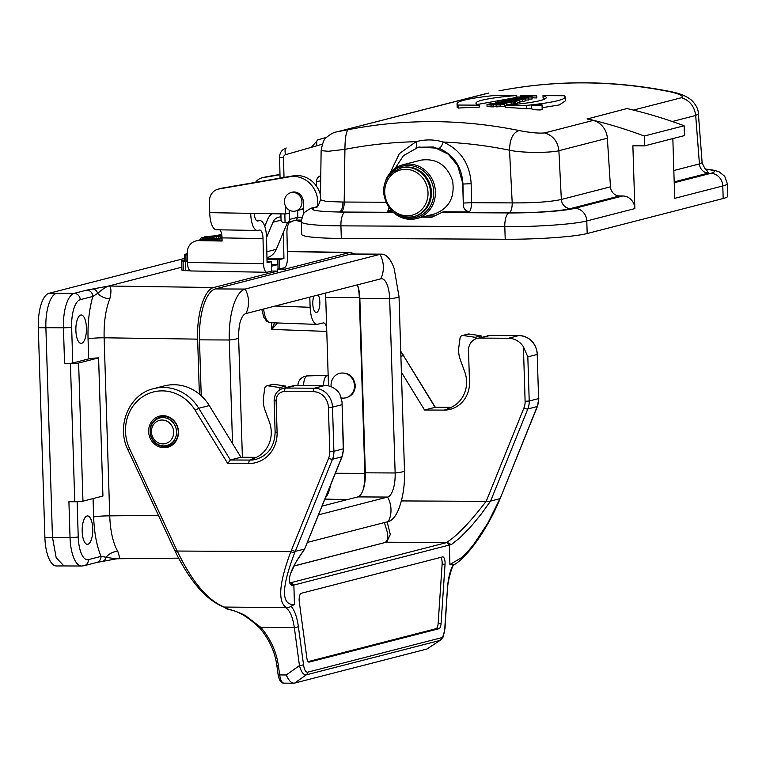 <?xml version="1.0" encoding="UTF-8"?>
<svg xmlns="http://www.w3.org/2000/svg" width="766" height="766" viewBox="0 0 766 766"><rect width="100%" height="100%" fill="white"/><g stroke="black" fill="none" stroke-linecap="round" stroke-linejoin="round"><path stroke-width="1.15" d="M284.473 200.271A9.46 8.742 75.6 0 1 290.821 192.697A9.46 8.742 75.6 0 1 301.651 199.677A9.46 8.742 75.6 0 1 295.542 211.023A9.46 8.742 75.6 0 1 292.038 211.138A9.46 8.742 75.6 0 1 284.473 200.271M296.136 220.053L297.792 217.257L297.696 210.468M392.431 211.521L387.433 211.493L390.986 210.104M395.16 168.281L403.519 155.594L418.313 147.254L433.527 146.986L448.206 154.148L457.647 165.475L462.951 184.041L463.306 203.047A3.15 1.178 -89.7 0 1 463.286 203.699L462.741 184.089M463.296 203.699C463.028 208.026 465.058 210.765 469.376 211.914L443.265 211.78L431.89 217.209L422.104 217.151M434.073 216.002L426.719 215.974M416.58 218.578L434.542 213.953C449.087 208.381 455.09 197.283 452.553 180.661C446.846 164.853 436.294 158.016 420.879 160.151L402.734 164.824A27.758 25.632 75.6 0 1 408.785 164.068A27.758 25.632 75.6 0 1 435.126 188.551A27.758 25.632 75.6 0 1 416.58 218.578A27.758 25.632 75.6 0 1 410.528 219.325A27.758 25.632 75.6 0 1 392.087 211.167M526.615 105.392A100.93 9.135 -1.8 0 0 565.155 96.976A100.93 9.135 -1.8 0 0 564.13 95.74L543.008 95.626A82.01 7.421 178.2 0 1 546.244 97.579A82.01 7.421 178.2 0 1 505.493 105.287L526.615 105.392L526.721 108.82A504.66 466.006 -104.4 0 0 505.56 107.441L505.493 105.287M545.22 98.795L543.075 97.789L543.008 95.626M565.155 96.976L565.279 100.921L559.391 104.923L542.117 107.719M531.537 108.542L526.721 108.82M479.19 105.153A82.01 7.421 178.2 0 1 475.954 103.209A82.01 7.421 178.2 0 1 516.705 95.491L495.583 95.386A100.93 9.135 -1.8 0 0 457.043 103.803A100.93 9.135 -1.8 0 0 458.068 105.047L479.19 105.153L479.257 107.173M479.248 107.173A504.66 466.006 -104.4 0 0 458.164 108.092L457.158 107.307L457.043 103.803M458.164 108.092L458.068 105.047M516.705 95.491L516.753 96.937M515.269 97.665L477.275 104.473M532.255 97.023L524.7 96.985L528.942 95.894L536.774 95.855L520.688 95.846L528.243 95.884L524.001 96.976L516.169 97.014L532.255 97.023L532.035 99.092L531.968 97.091M532.035 99.092A504.66 466.006 -104.4 0 0 528.684 99.015M520.727 96.956L520.688 95.846M536.497 95.932L536.842 97.857L536.774 95.855M536.554 97.933A504.66 466.006 -104.4 0 0 532.284 97.828M528.98 97.004L528.942 95.894M519.31 98.259L519.281 97.483L527.602 97.981L515.834 98.374L519.281 97.483M515.011 98.402L528.645 97.952L515.556 97.167L518.706 97.454L515.011 98.402M515.25 97.244L515.288 98.335M528.645 97.952L528.712 99.953L525.409 100.078M528.339 98.029L528.406 100.03M501.251 100.853L516.696 100.93L515.279 101.485L519.798 100.317L501.529 100.777L501.28 101.849M515.279 101.485L515.346 103.496L519.865 102.328L519.798 100.317M515.346 103.496A504.66 466.006 -104.4 0 0 514.637 103.477L514.58 101.476M514.618 102.874A504.66 466.006 -104.4 0 0 513.287 102.845M497.172 101.897L513.258 101.907L497.191 102.299M512.981 101.983L513.325 103.908L513.258 101.907M513.038 103.984A504.66 466.006 -104.4 0 0 511.506 103.946M490.843 103.525L506.652 103.611L492.222 103.458L511.449 102.376L495.65 102.29L510.079 102.443L490.853 103.879M495.372 102.366L495.391 103.219M511.449 102.376L511.516 104.377L506.968 104.616M511.142 102.453L511.2 104.463M506.929 103.534L506.977 105.162M506.652 103.611L506.699 105.181M505.503 105.584A504.66 466.006 -104.4 0 0 504.478 105.555M496.962 104.904L496.674 104.971A6.463 0.584 -1.8 0 0 504.44 104.157A6.463 0.584 -1.8 0 0 500.38 103.745L495.87 103.716A6.463 0.584 -1.8 0 0 487.004 104.54A6.463 0.584 -1.8 0 0 491.063 104.952L493.668 104.971L496.071 104.348L491.341 104.885A5.707 0.517 178.2 0 1 487.76 104.511A5.707 0.517 178.2 0 1 495.583 103.793L500.102 103.812A5.707 0.517 178.2 0 1 503.683 104.176A5.707 0.517 178.2 0 1 496.962 104.904M496.694 105.679L496.119 105.679M496.071 104.348L496.129 106.244L493.735 106.857A504.66 466.006 -104.4 0 0 491.121 106.838L487.061 106.464M493.668 104.971L493.735 106.857M504.478 106.158L496.732 106.895L496.674 104.971M524.384 98.948L521.589 99.676L514.11 99.781L517.184 98.919L524.384 98.948M517.222 100.02L517.184 98.919M504.708 99.963L522.288 99.676L525.371 98.881L509.218 98.804L516.485 98.91L513.775 99.609L504.708 99.963M508.959 99.8L508.93 98.871M519.855 101.964L525.438 100.892L525.371 98.881M504.421 100.796L504.392 100.04M540.164 104.798L536.621 105.095L540.164 104.798M532.858 105.21L540.825 104.76L534.735 104.722L537.244 104.789L532.868 105.354M534.946 105.44L531.939 105.133L541.524 104.827L534.946 105.44M534.764 105.488A5.295 0.479 -1.8 0 0 542.031 104.818A5.295 0.479 -1.8 0 0 536.717 104.502A5.295 0.479 -1.8 0 0 531.432 105.143A5.295 0.479 -1.8 0 0 534.764 105.488M542.031 104.818L542.175 109.509C541.485 110.007 539.053 110.065 534.898 109.691L531.575 108.906L531.432 105.143M488.593 93.069L336.935 131.848L348.185 129.674C346.108 131.628 345.026 138.186 344.93 149.36L328.288 151.285L321.126 150.643C322.601 142.419 324.545 137.88 326.967 137.018C330.826 133.897 334.053 132.192 336.657 131.924M705.678 169.095L714.171 170.253L719.13 171.823L724.703 176.257L727.307 183.677L727.7 196.24A63.08 5.716 178.2 0 1 723.181 198.518L587.177 233.525A63.08 5.716 178.2 0 1 505.206 239.26L341.32 238.418A63.08 5.716 178.2 0 1 301.718 234.367L301.325 221.805A63.08 5.716 178.2 0 0 340.927 225.855L504.804 226.698A12.62 4.701 90.3 0 1 509.103 212.938A50.47 4.567 -1.8 0 0 574.682 208.352A12.62 11.653 75.6 0 1 586.785 220.962A63.08 5.716 178.2 0 1 504.804 226.698L505.206 239.26M415.794 148.049C417.01 147.35 417.097 145.243 416.043 141.72C425.111 139.249 434.178 139.355 443.236 142.026C465.489 143.003 487.578 145.731 509.524 150.213C509.773 139.029 512.99 132.48 519.204 130.555C530.254 132.7 538.747 133.485 544.674 132.92C553.071 135.563 557.811 141.49 558.883 150.701C551.932 152.74 523.312 153.315 509.524 150.213L512.205 202.904C534.409 202.99 550.792 201.841 561.354 199.466A9.46 8.742 -104.4 0 0 570.421 208.601C561.631 211.023 532.178 213.082 508.969 212.9A9.46 3.533 90.3 0 0 512.205 202.904L471.502 202.693L471.157 183.687C469.845 163.694 460.538 149.81 443.246 142.026A6.31 2.087 -68.8 0 1 439.1 148.307C453.912 154.991 461.86 166.902 462.951 184.041L471.157 183.687M417.173 147.57L418.964 147.053L439.1 148.307M622.748 195.972L619.522 195.962A9.46 8.742 75.6 0 1 610.464 186.827L607.361 138.225A18.92 17.474 -104.4 0 0 593.143 120.444A504.66 466.006 -104.4 0 0 587.129 118.998L626.99 108.552A501.5 463.095 75.6 0 1 684.134 125.768L684.45 135.601L644.589 145.866L632.879 145.799L634.851 208.591A12.62 11.653 -104.4 0 0 622.748 195.972L574.682 208.352M674.224 182.729L710.685 173.346A12.62 11.653 75.6 0 1 722.788 185.966L674.712 198.337L672.835 138.589M644.589 145.866L644.273 136.022L684.134 125.768M644.273 136.022A501.5 463.095 -104.4 0 0 587.129 118.816M673.841 170.512L699.435 163.924L702.125 162.641L698.391 113.895L695.691 115.484C694.436 106.359 689.697 100.432 681.481 97.703C683.933 96.123 680.103 94.141 669.972 91.748L670.528 91.614M316.818 207.069L315.965 207.327C317.124 208.007 318.608 205.508 320.427 199.811L326.431 201.477L342.9 202.042A9.46 3.849 -89.5 0 1 339.348 212.019C315.803 211.54 307.788 209.97 315.324 207.318L316.32 207.05A12.62 11.653 -104.4 0 0 314.299 207.394M342.9 202.042L344.183 202.042A9.46 3.533 -89.7 0 1 340.956 212.038L339.348 212.019A50.47 4.567 -1.8 0 0 345.217 212.096L393.284 212.345M316.597 186.339L316.492 181.791A6.31 5.822 75.6 0 1 320.772 175.768M284.847 213.944L285.048 222.494L282.453 222.399L281.055 220.493M285.048 222.494L286.647 222.504A3.15 2.911 -104.4 0 0 289.471 219.43L289.328 210.152M384.867 183.141A27.758 25.632 75.6 0 1 402.734 164.824M401.633 216.587A26.494 24.464 -104.4 0 0 433.546 196.479A26.494 24.464 -104.4 0 0 408.355 165.446A26.494 24.464 -104.4 0 0 390.622 173.777M158.782 417.403A16.086 14.851 75.6 0 1 159.318 417.02L158.715 417.432M453.673 564.523L449.929 564.513L461.094 557.935C465.355 554.316 469.788 549.481 474.393 543.448L487.827 523.149L499.968 498.666L490.594 501.079L527.812 408.967A18.92 17.474 -104.4 0 0 529.21 401.011L527.822 356.87L523.398 346.739A18.92 17.474 -104.4 0 0 508.5 338.246L479.822 338.093A12.62 11.653 -104.4 0 0 477.074 338.438A12.62 11.653 -104.4 0 0 468.505 350.598L469.501 381.985A28.39 26.216 75.6 0 1 450.236 409.341A28.39 26.216 75.6 0 1 444.05 410.107L424.536 410.011L435.251 407.292M169.516 446.607A16.086 14.851 75.6 0 1 166.088 446.53M158.61 417.48A16.086 14.851 75.6 0 1 159.204 417.049L159.318 417.02M440.747 557.38A6.31 2.355 -89.7 0 1 442.116 564.226L438.152 623.457A6.31 2.355 -89.7 0 1 436.036 628.695L438.966 628.714L309.263 662.092A6.31 2.355 -89.7 0 1 309.033 662.121A6.31 2.355 -89.7 0 1 306.85 658.023L299.267 601.77A6.31 2.355 -89.7 0 1 301.277 593.277L442.528 556.92A6.31 2.355 -89.7 0 1 442.758 556.892A6.31 2.355 -89.7 0 1 445.046 564.245L441.082 623.476A6.31 2.355 -89.7 0 1 438.966 628.714M308.124 661.623L436.036 628.695M387.165 521.857L390.287 534.524L386.6 542.213L446.319 542.519C451.251 539.762 457.465 534.419 464.952 526.51C471.751 519.425 480.406 508.95 486.075 501.357L401.365 500.926M304.648 548.935L341.875 456.823A18.92 17.474 -104.4 0 0 343.264 448.866L342.029 401.757L339.798 394.002A18.92 17.474 -104.4 0 0 324.899 385.499L296.222 385.355A12.62 11.653 -104.4 0 0 293.474 385.691L282.922 388.41A12.62 11.653 75.6 0 1 285.67 388.065L314.347 388.218A18.92 17.474 75.6 0 1 332.501 407.139L333.89 451.289A18.92 17.474 75.6 0 1 332.492 459.236L295.264 551.348L304.676 549.069M266.836 385.863A3.15 2.911 75.6 0 1 267.918 385.805L279.877 387.586L285.737 386.083L273.778 384.293A3.15 2.911 75.6 0 0 272.696 384.35L266.836 385.863A3.15 2.911 75.6 0 0 264.72 388.352L263.552 397.114A25.23 23.296 75.6 0 0 264.998 410.069L269.373 421.951A28.39 26.216 -104.4 0 1 252.186 458.901L252.205 459.629A28.39 26.216 -104.4 0 0 256.955 459.073M256.399 457.35L240.936 457.264L230.384 459.983L227.684 463.42L195.139 410.231A41 37.86 -104.4 0 0 144.276 395.735A41 37.86 -104.4 0 0 129.617 448.771L176.544 549.672L175.127 550.735M291.425 550.266L290.841 551.635C279.035 583.098 277.56 601.76 286.388 607.601L224.39 607.055C207.873 600.601 192.151 581.94 177.224 551.051L290.831 551.635A3.15 0.776 23 0 0 294.699 552.717L295.264 551.348L291.406 550.314L328.624 458.202A3.15 0.756 22 0 0 332.492 459.236L341.875 456.823A3.15 0.756 -158 0 0 342.105 456.66L304.619 549.107M240.936 457.264L209.29 405.568A44.16 40.78 -104.4 0 0 164.269 385.911L153.717 388.63A44.16 40.78 75.6 0 1 198.739 408.278L209.29 405.568M163.053 415.679A16.086 14.851 75.6 0 1 178.315 429.87A16.086 14.851 75.6 0 1 167.562 447.277A16.086 14.851 75.6 0 1 149.169 435.394A16.086 14.851 75.6 0 1 159.548 416.12A16.086 14.851 75.6 0 1 163.053 415.679M171.23 445.735A16.086 14.851 75.6 0 1 170.09 445.649M162.536 416.321A16.086 14.851 75.6 0 1 162.842 416.11L164.278 415.746M169.573 446.588A16.086 14.851 75.6 0 1 166.27 446.511M426.978 649.022L440.057 640.414A3.15 2.911 -104.4 0 0 441.35 637.762C443.265 636.623 444.404 633.415 444.787 628.139L447.468 588.116C448.225 577.909 450.236 570 453.51 564.36M426.978 649.013L294.422 683.138C291.444 683.339 288.725 680.62 286.264 674.98L279.667 674.942A12.62 4.701 90.3 0 0 284.033 683.148L293.56 683.195M293.847 683.205L294.422 683.138M259.952 628.034L260.88 627.402L294.335 627.574L299.458 665.597A3.15 1.034 -7.7 0 0 303.499 664.505C304.198 669.503 305.529 672.069 307.482 672.222L441.35 637.762M294.632 683.09L306.189 674.875C303.384 674.961 301.143 671.868 299.458 665.597L286.264 674.98M440.622 640.165L443.007 637.226L445.008 628.331L447.468 588.116M226.161 608.434L223.691 606.959A3.15 2.748 -74.1 0 0 224.39 607.055L227.78 608.98C232.663 610.09 241.376 613.231 245.637 615.759L260.88 627.402C270.599 638.94 276.449 651.78 278.451 665.922A2.528 0.823 -7.7 0 1 276.832 665.376L278.058 674.396A2.528 0.823 -7.7 0 0 279.667 674.942L278.451 665.922M227.789 608.98L226.717 608.846L227.789 608.98M304.648 549.059L295.915 562.129L290.611 573.59C288.38 580.245 288.964 584.228 292.382 585.54L293.857 585.061L294.47 604.527L290.936 606.212C290.276 606.998 288.763 607.457 286.388 607.582M294.47 604.527C281.103 605.389 281.179 588.125 294.699 552.726M426.806 649.07L440.057 640.414L306.189 674.875A3.15 2.911 -104.4 0 0 307.482 672.222M527.822 356.87L537.205 354.457L538.594 398.598L529.21 401.011L525.112 401.298A15.77 14.564 75.6 0 1 523.954 407.924A3.15 0.756 -158 0 0 527.812 408.967L537.196 406.545L500.179 498.494M499.375 500.035A3.15 0.776 23 0 0 499.623 499.863C487.971 527.87 468.342 556.47 453.989 564.848M490.594 501.079L480.904 514.513L470.267 527.353L459.897 537.828L451.26 544.645L449.316 545.047L446.923 542.519L291.434 582.533L293.857 585.061L449.316 545.047L449.929 564.513M486.19 501.357L490.403 501.261M462.157 335.585A3.15 2.911 75.6 0 1 463.239 335.527L475.198 337.318L481.058 335.805L469.098 334.024A3.15 2.911 75.6 0 0 468.016 334.081L462.157 335.585A3.15 2.911 75.6 0 0 460.05 338.074L458.872 346.835A25.23 23.296 75.6 0 0 460.318 359.79L464.694 371.682A28.39 26.216 -104.4 0 1 447.507 408.623L447.526 409.35A28.39 26.216 -104.4 0 0 451.691 408.92M293.79 566.103L385.93 542.309M226.209 608.463L226.717 608.846M177.214 551.051L175.826 552.142M292.382 585.54L291.137 582.581M446.319 542.519L447.248 542.395L451.26 544.645M424.536 410.011L401.394 372.199M481.058 335.805L481.105 337.394M475.198 337.318L475.255 339.079M285.737 386.083L285.785 387.673M279.877 387.586L279.935 389.655M201.228 395.754L199.476 339.845A46.678 17.407 -89.7 0 1 215.361 288.916L245.168 289.069A25.23 23.296 75.6 0 1 245.943 313.553L380.769 278.853A22.08 8.235 90.3 0 1 381.573 278.747A22.08 8.235 90.3 0 1 389.664 298.721L359.857 298.568A22.08 8.235 90.3 0 0 357.463 284.847M307.463 542.376L388.391 521.541A46.678 17.407 90.3 0 0 399.306 507.542C403.175 496.454 404.908 484.236 404.496 470.889L399.019 296.643L394.164 268.502A46.678 17.407 90.3 0 0 381.698 254.149L351.891 253.996A46.678 17.407 90.3 0 0 350.196 254.207L215.361 288.916M322.132 506.087L357.818 496.904A22.08 8.235 90.3 0 0 365.334 472.814L359.857 298.568M232.538 443.543L229.283 339.999A46.678 17.407 -89.7 0 1 245.168 289.069L379.993 254.36A25.23 23.296 75.6 0 1 380.769 278.853M381.698 254.149A46.678 17.407 90.3 0 0 379.993 254.36L350.196 254.207M318.599 514.819L387.625 497.057A22.08 8.235 90.3 0 0 395.141 472.967L389.664 298.721A25.23 2.288 178.2 0 0 399.019 296.643M199.476 339.845L229.283 339.999A25.23 2.288 -1.8 0 0 238.628 337.921C238.599 329.964 239.318 324.047 240.783 320.178A22.08 8.235 -89.7 0 1 245.943 313.553M289.146 210.047L289.213 213.053L285.689 213.963L250.712 213.36A18.92 7.038 91 0 0 251.851 222.533L251.851 222.533A18.92 7.038 91 0 0 257.414 230.47A18.92 7.038 91 0 0 258.132 230.384L259.31 230.078A9.46 3.524 -89 0 1 259.674 230.039A9.46 3.524 -89 0 1 263.025 238.59L263.552 263.705A9.46 3.524 91 0 0 266.903 272.265A9.46 3.524 91 0 0 267.267 272.217L271.604 271.097L271.403 261.685L270.235 261.666M184.644 259.894L182.184 260.526A6.31 0.594 -1.2 0 0 181.734 260.766L181.935 270.178A6.31 0.594 -1.2 0 0 183.285 270.522L190.246 270.829M277.541 272.907L277.464 269.105L284.148 267.87A9.46 3.524 91 0 0 287.47 257.548L286.944 232.433A9.46 3.524 -89 0 1 290.257 222.111L291.434 221.814A18.92 7.038 91 0 0 292.947 220.972M277.761 269.038L285.076 269.163L285.134 270.953M354.85 254.015L350.627 252.541L348.798 252.761L285.076 269.163M271.604 271.02L277.464 271.126L213.743 287.518C204.321 289.414 196.642 314.012 197.638 339.137L199.361 394.126M277.464 271.126L277.512 272.916M362.979 490.278A24.282 9.058 90.3 0 0 364.836 473.35L359.311 297.534A24.282 9.058 90.3 0 0 357.483 284.914M328.49 385.911L325.713 297.419A23.66 8.819 90.3 0 0 325.426 293.1M341.492 397.985A12.62 11.653 -104.4 0 0 345.916 397.784L346.672 397.592C352.226 395.735 355.108 391.675 355.29 385.413C353.806 376.393 348.827 372.305 340.343 373.166L339.625 373.348A12.62 11.653 -104.4 0 0 331.161 386.753M45.883 327.695A31.54 11.768 -89.7 0 1 56.636 293.273L74.178 293.368L86.788 290.123L108.667 286.015L181.868 267.181L108.734 286.015C105.89 286.896 102.204 289.347 97.665 293.368L92.839 296.432L80.229 299.678A25.23 9.412 90.3 0 0 71.64 327.206L72.76 362.998A6.31 0.575 178.2 0 1 64.564 363.572L63.444 327.781L45.883 327.695L52.471 537.445M328.164 375.35L326.967 375.656A10.025 3.744 -89.7 0 0 323.539 385.49M328.164 375.292L306.678 375.943M82.958 501.175L102.931 496.033L98.594 357.885L78.62 363.027L82.958 501.175A6.31 0.575 178.2 0 1 74.762 501.749L68.911 501.72L70.032 537.512A6.31 0.575 -1.8 0 0 78.228 536.937A25.23 9.412 90.3 0 0 88.396 559.64L101.016 556.394L115.982 558.902M325.607 497.479A23.66 8.819 90.3 0 0 330.357 485.74M313.955 296.049A9.46 3.533 90.3 0 0 313.007 306.438A9.46 3.533 90.3 0 0 316.262 312.461A9.46 3.533 90.3 0 0 319.834 302.101A9.46 3.533 90.3 0 0 318.206 294.958M275.195 306.027L310.125 307.29L309.809 297.112M310.125 307.29C310.776 317.679 313.064 323.386 316.98 324.401L323.587 322.869C324.985 323.06 326.019 324.813 326.68 328.097M82.192 531.48A14.19 5.295 90.3 0 0 87.401 544.32A14.19 5.295 90.3 0 0 92.763 530.149A14.19 5.295 90.3 0 0 87.544 515.93A14.19 5.295 90.3 0 0 82.192 531.48M72.76 362.998L88.674 358.9L88.052 338.936C87.64 323.204 89.239 309.033 92.839 296.432A6.31 5.822 75.6 0 0 86.788 290.123M75.882 330.548A14.19 5.295 90.3 0 0 81.081 343.379A14.19 5.295 90.3 0 0 86.453 329.217A14.19 5.295 90.3 0 0 81.234 314.998A14.19 5.295 90.3 0 0 75.882 330.548M98.594 357.885A12.62 1.139 -1.8 0 0 88.674 358.9M64.564 363.572L70.424 363.601A6.31 0.575 -1.8 0 0 78.62 363.027M213.743 287.518L108.753 286.015A6.31 5.822 75.6 0 0 108.686 286.015L108.686 286.015A6.31 5.544 78.6 0 1 108.734 286.015C111.223 286.905 111.597 291.147 109.825 298.75C105.651 309.493 103.755 322.505 104.138 337.787L109.739 515.863C110.314 531.077 112.985 542.922 117.763 551.386C119.956 557.198 119.793 559.582 117.294 558.538M109.825 298.75A12.62 8.531 21.9 0 1 97.665 293.368A6.31 4.96 81.5 0 0 92.82 288.993M117.763 551.386A12.62 9.92 -30.5 0 0 105.967 557.514A6.31 4.96 -98.5 0 1 102.146 561.468M96.813 562.445A6.31 5.822 -104.4 0 0 101.016 556.394C96.679 545.832 94.228 532.705 93.644 517.012L93.069 498.57M263.6 309.014C264.653 317.488 266.865 322.055 270.235 322.706M277.522 322.965L271.815 329.418L274.659 322.859M64.756 565.94L56.454 565.959A31.54 11.768 -89.7 0 1 44.888 537.435L38.3 327.704A31.54 11.768 -89.7 0 1 49.034 293.292L184.616 258.401M152.405 436.457A11.988 11.069 75.6 0 1 163.627 420.141A11.988 11.069 75.6 0 1 171.584 439.272A11.988 11.069 75.6 0 1 152.405 436.457M345.916 397.784A12.62 11.653 -104.4 0 0 354.055 382.665A12.62 11.653 -104.4 0 0 339.625 373.348M257.223 220.953L257.941 220.962A9.46 3.524 -89 0 1 257.577 221.01A9.46 3.524 -89 0 1 254.264 213.417M267.037 261.445L270.235 261.503M266.999 259.511L277.273 259.693L277.378 264.71L271.47 264.615M271.499 266.223L277.378 264.71M279.81 268.99L279.609 259.569L277.273 259.693M277.857 259.54L278.048 268.962M257.414 230.47L216.433 229.762A18.92 7.038 -89 0 1 209.721 212.651L285.689 213.953L285.526 206.15M283.41 232.27A18.92 7.038 91 0 0 283.42 233.343L283.947 258.458L266.97 258.161M271.403 261.685L267.066 262.795L266.539 237.69A18.92 7.038 91 0 0 259.837 220.579A18.92 7.038 91 0 0 259.109 220.665L256.61 220.618M198.691 240.62A12.62 11.653 -104.4 0 0 195.809 240.964L199.323 240.055A12.62 11.653 75.6 0 1 202.205 239.72L198.691 240.62L222.102 241.022L222.044 237.881A9.46 3.524 91 0 0 219.775 229.819M266.903 272.265L190.791 270.953A9.46 3.524 -89 0 1 187.44 262.393L263.552 263.705M209.721 212.651L209.482 201.18A12.62 11.653 75.6 0 1 218.051 189.164L221.566 188.254A12.62 11.653 75.6 0 1 222.418 188.072L293.292 175.845A25.23 23.296 75.6 0 1 320.494 195.081M218.051 189.164A12.62 11.653 75.6 0 1 218.904 188.982L289.768 176.755A25.23 23.296 75.6 0 1 317.517 206.293M257.941 220.962L259.109 220.665M303.547 214.087L303.288 201.707A9.623 8.886 -104.4 0 0 291.961 192.237A9.623 8.886 -104.4 0 0 290.391 192.821M279.983 174.725L262.748 177.693A12.62 11.653 -104.4 0 0 261.895 177.875A12.62 11.653 -104.4 0 0 255.547 182.356M261.895 177.875L265.419 176.975A12.62 11.653 75.6 0 1 266.271 176.793L279.973 174.428M221.862 235.421L219.086 235.373A12.62 11.653 -104.4 0 0 216.204 235.708A12.62 11.653 -104.4 0 0 215.773 235.832M216.204 235.708L219.718 234.808A12.62 11.653 75.6 0 1 221.719 234.482M195.809 240.964A12.62 11.653 -104.4 0 0 187.239 252.981L187.44 262.393M222.083 240.055L202.205 239.72M181.734 260.766A6.31 0.594 -1.2 0 0 183.084 261.101L185.334 261.33L185.535 270.743M279.609 259.569L283.947 258.458M185.334 261.33L187.411 261.359M187.411 261.292L186.014 261.158A6.31 0.594 178.8 0 1 184.663 260.813L184.529 254.532A6.31 0.594 -1.2 0 0 185.879 254.877L187.287 255.011M187.258 253.718L184.979 254.302A6.31 0.594 -1.2 0 0 184.529 254.532M295.465 220.321L301.325 221.757M271.853 213.724A15.77 14.564 -104.4 0 0 267.583 219.497L264.749 226.296M266.539 237.594L272.945 222.236A9.46 8.742 75.6 0 1 278.632 217.19A9.46 8.742 75.6 0 1 280.969 216.941M266.961 257.702A15.77 14.564 -104.4 0 0 276.296 249.323L287.547 222.36M213.561 238.504L213.283 237.68L206.198 237.584A12.936 1.168 178.2 0 1 206.274 237.517L206.313 237.584M222.035 237.709L218.032 238.475A12.936 1.168 178.2 0 1 210.947 238.437L213.436 237.92M218.837 238.207L218.54 236.598L220.129 236.072L220.244 237.872M216.778 238.494L216.606 236.828L218.54 236.598M220.129 236.072A12.936 1.168 178.2 0 1 221.929 236.043M214.183 238.513L213.953 236.924L216.606 236.828M209.309 237.565L209.041 236.847L213.953 236.924M208.955 237.575L208.62 236.914A12.936 1.168 178.2 0 1 209.041 236.847M208.62 236.914L204.465 236.895L202.827 238.121M204.168 236.914L204.465 236.895A17.312 1.57 -1.8 0 1 221.891 235.641L204.177 236.914M206.274 237.517L201.41 237.651L199.754 239.95M300.435 209.76L303.422 208.304M301.986 217.257L297.792 217.238M500.102 103.812L500.16 105.718M495.583 103.793L495.602 104.348M491.063 104.952L491.121 106.838M522.355 101.687L522.288 99.676M710.685 173.346A50.47 4.567 -1.8 0 0 705.936 169.267M727.307 183.677A63.08 5.716 178.2 0 1 722.788 185.966L723.181 198.518M587.177 233.525L586.785 220.962L634.851 208.591M341.32 238.418L340.927 225.855A12.62 4.701 90.3 0 1 345.217 212.096M393.236 212.306L340.956 212.038M441.245 212.584L509.103 212.938M607.361 138.225L558.883 150.701L561.354 199.466L610.464 186.827M463.306 203.047L471.502 202.693A9.46 3.533 -89.7 0 1 469.376 211.914M508.969 212.9L441.388 212.546M619.522 195.962L570.421 208.601M706.338 169.516L708.493 173.059A9.46 8.742 -104.4 0 1 699.435 163.924L695.691 115.484L672.28 121.516M708.493 173.059L674.195 181.887M633.396 110.084L681.481 97.703M316.224 207.203A9.46 8.732 75 0 1 315.324 207.318M385.758 202.253L344.183 202.042L344.93 149.36C368.398 144.784 392.106 142.227 416.043 141.72L399.354 153.621L390.191 172.8M387.433 211.493A9.46 3.533 90.3 0 0 389.023 207.816M348.185 129.674C404.984 118.663 461.984 118.96 519.204 130.555M544.674 132.92L593.143 120.444M669.972 91.748C612.474 80.229 555.465 79.932 498.953 90.867M316.492 181.791L320.705 180.709M317.057 145.703A6.31 2.422 -105.9 0 1 317.88 139.843L326.622 137.353M322.304 144.209L285.613 154.665A6.31 2.422 74.1 0 1 286.225 147.991C281.936 149.542 279.714 152.616 279.58 157.202A6.31 0.594 -1.3 0 0 283.535 157.662L283.995 177.453M285.613 154.665A3.15 2.911 -104.4 0 0 283.535 157.662M296.432 220.072L301.383 220.101L296.49 220.062M297.802 217.285L289.471 219.43M384.714 192.438A23.344 21.553 -104.4 0 0 417.834 212.718A23.344 21.553 -104.4 0 0 416.57 172.484A23.344 21.553 -104.4 0 0 384.714 192.438M400.79 167.926A25.23 23.296 75.6 0 1 429.64 186.559A25.23 23.296 75.6 0 1 413.362 216.797C396.386 218.549 386.447 210.391 383.527 192.314C383.44 184.319 386.198 177.76 391.809 172.656L401.729 167.687C418.705 165.935 428.644 174.093 431.564 192.17C431.21 204.723 425.456 212.852 414.301 216.558A25.23 23.296 -104.4 0 0 431.43 192.247A25.23 23.296 -104.4 0 0 401.729 167.687M442.116 564.226L445.046 564.245M438.152 623.457L441.082 623.476M296.222 385.355L285.67 388.065A3.15 1.178 -89.7 0 0 284.598 391.512A9.46 8.742 -104.4 0 0 276.114 400.886L277.101 432.283A31.54 29.127 75.6 0 1 248.826 463.526L227.684 463.42M252.205 459.495L249.898 460.079A28.39 26.216 -104.4 0 0 256.083 459.322C268.349 455.291 274.688 446.205 275.118 432.072L274.132 400.675C274.295 394.413 277.225 390.325 282.922 388.41M195.139 410.231L198.739 408.278L230.384 459.983L249.898 460.079A3.15 1.178 -89.7 0 0 248.826 463.526M324.899 385.499L314.347 388.218A3.15 1.178 -89.7 0 0 313.275 391.656L284.598 391.512M342.105 456.66L343.494 448.752L333.89 451.289L329.792 451.567L328.403 407.426A15.77 14.564 -104.4 0 0 313.275 391.656M341.885 404.726L332.501 407.139L328.403 407.426M278.211 674.051A2.528 0.823 -7.7 0 0 278.058 674.406C279.111 680.38 281.103 683.301 284.033 683.148M290.936 606.212C294.508 610.081 296.988 616.841 298.367 626.492A3.15 1.034 -7.7 0 1 294.335 627.574C292.612 616.228 289.491 609.487 284.981 607.361M176.544 549.672L177.205 551.051M328.624 458.202A15.77 14.564 -104.4 0 0 329.792 451.567M129.617 448.771L127.932 449.795C115.915 425.963 129.243 394.021 153.717 388.63M277.101 432.283L275.118 432.081M276.114 400.886L274.132 400.675M298.367 626.492L303.499 664.505M508.5 338.246L519.051 335.527A18.92 17.474 75.6 0 1 537.205 354.457L538.594 398.598A18.92 17.474 75.6 0 1 537.196 406.545A3.15 0.756 22 0 0 537.426 406.382M523.954 407.924L486.18 501.376M523.398 346.739L525.112 401.298M479.822 338.093L490.374 335.384L519.051 335.527A3.15 1.178 -89.7 0 1 519.176 335.508A3.15 1.178 -89.7 0 1 519.291 335.527M487.454 335.767A12.62 11.653 75.6 0 1 490.374 335.384A3.15 1.178 -89.7 0 1 490.489 335.364A3.15 1.178 -89.7 0 1 490.604 335.384M444.05 410.107L447.526 409.216M435.347 407.292L403.443 355.587L435.088 407.292L451.05 407.378M400.742 351.651A44.16 40.78 75.6 0 1 403.443 355.587L400.886 356.247M469.098 334.024L463.239 335.527M273.778 384.293L267.918 385.805M404.496 470.889A25.23 2.288 178.2 0 1 395.141 472.967L365.334 472.814M388.391 521.541A25.23 23.296 -104.4 0 0 387.625 497.057L357.818 496.904M348.798 252.761L287.336 251.526M359.311 297.534L325.713 297.419M364.836 473.35L335.403 473.254M197.638 339.137L104.138 337.787A12.62 1.139 -1.8 0 0 88.052 338.936M93.644 517.012A12.62 1.139 -1.8 0 1 109.739 515.863L158.438 515.403M303.623 385.394A9.46 3.524 -89.7 0 1 306.85 376.116A9.46 8.742 -104.4 0 0 305.021 376.374A9.46 9.46 0 0 0 297.917 385.365M308.497 375.694L326.967 375.656M326.785 331.41L271.815 329.418L271.604 322.754M77.127 501.711L78.228 536.937M74.762 501.749L70.424 363.601M52.471 537.416L70.032 537.512A31.54 11.768 -89.7 0 0 81.598 566.026L64.038 565.94M71.64 327.206A6.31 0.575 -1.8 0 1 63.444 327.781A31.54 11.768 -89.7 0 1 74.178 293.368A6.31 5.822 75.6 0 1 80.229 299.678M64.038 565.988L56.196 557.763L52.5 537.473L44.888 537.435M96.727 562.474L84.116 565.72A6.31 5.822 -104.4 0 0 88.396 559.64M347.257 499.623L324.956 499.087M56.646 293.33L49.034 293.292M45.883 327.752L38.3 327.704M151.352 437.08A14.219 13.127 75.6 0 1 164.661 417.729A14.219 13.127 75.6 0 1 174.093 440.421A14.219 13.127 75.6 0 1 151.352 437.08M160.42 416.867A15.138 13.979 75.6 0 1 177.741 428.041A15.138 13.979 75.6 0 1 167.974 446.195C160.391 447.497 154.78 444.519 151.151 437.242C148.288 427.313 151.381 420.524 160.42 416.867L164.642 415.785M263.025 238.59L222.044 237.881M293.292 175.845L289.768 176.755M222.418 188.072L218.904 188.982M266.271 176.793L262.748 177.693M221.757 234.683L219.086 235.373M183.084 261.101L183.285 270.522M185.879 254.877L186.014 261.158M281.045 220.158L272.945 222.236M276.296 249.323L266.836 251.765M202.119 237.498A17.312 1.57 -1.8 0 0 222.054 238.724M201.506 239.729A19.093 1.724 178.2 0 1 200.05 239.059M300.722 209.683L303.441 208.984M295.542 211.023L300.464 209.75M290.821 192.697L293.55 191.988M487.061 106.426L487.004 104.54M504.497 106.072L504.44 104.157M513.383 100.844L513.354 99.8M417.25 147.551L418.303 147.225M698.391 113.895C698.391 109.519 696.237 105.066 691.909 100.557C687.226 96.392 680.103 93.404 670.528 91.585C612.963 80.133 555.857 79.875 499.202 90.809M707.2 169.928C706.175 170.789 704.49 168.367 702.154 162.641M317.019 206.696L314.405 207.366C312.107 207.557 309.119 209.051 305.442 211.828C303.815 212.239 302.446 215.562 301.325 221.805M320.427 199.811L321.126 150.643M336.686 131.915L484.629 93.979M279.58 157.202L280.059 178.133M280.892 213.877L281.055 220.551M296.509 220.053L287.336 222.418M311.341 147.331L317.88 139.843M414.301 216.558L413.362 216.797M343.494 448.752L342.038 402.409M227.023 608.951L230.336 609.87C238.944 611.45 248.778 617.549 259.856 628.168C269.249 639.332 274.917 651.742 276.832 665.376M454.046 564.829C451.739 565.049 446.98 585.731 447.689 588.307M538.814 398.483L537.426 406.392L499.614 499.872M477.074 338.438L490.489 335.364L519.166 335.508C529.976 336.705 536.056 342.976 537.426 354.342M435.193 407.282L451.088 407.359M403.701 355.596L400.733 351.307M384.398 522.575L387.567 533.021L387.797 536.612L387.337 539.647L385.49 542.414M293.838 565.997L385.92 542.299M223.691 606.959C206.494 600.18 190.447 581.911 175.558 552.152L127.932 449.795M290.927 582.533C289.826 583.194 289.328 581.882 289.452 578.589C290.304 571.532 295.36 561.746 304.619 549.241M242.382 457.273L238.628 337.921M306.659 375.943L305.021 376.374M117.993 558.73L178.574 558.146M350.627 252.541L287.336 251.267M115.714 558.95L117.983 558.73M115.628 558.979L96.736 562.474M84.116 565.72L81.598 566.026M270.197 322.697L316.933 324.401M261.809 309.474L263.858 317.325L266.683 321.26L270.015 322.687M172.187 445.103L167.974 446.195M259.837 220.579L256.495 220.522"/></g></svg>
